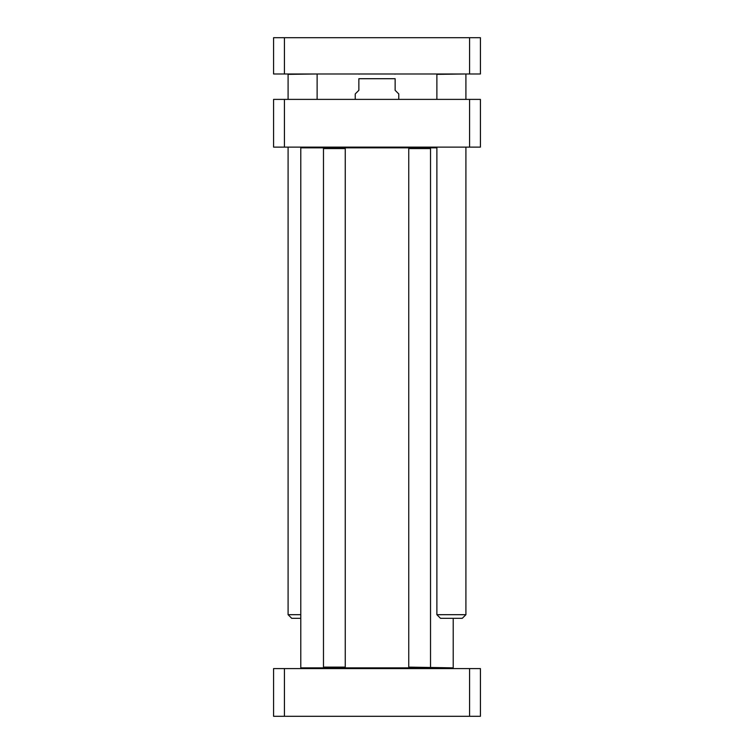 <?xml version="1.0" encoding="UTF-8"?>
<svg xmlns="http://www.w3.org/2000/svg" width="754" height="754" viewBox="0 0 754 754"><rect width="100%" height="100%" fill="white"/><g stroke="black" fill="none" stroke-linecap="round" stroke-linejoin="round"><path stroke-width="1.13" d="M452.485 668.581L453.211 667.856L408.753 667.13L408.753 148.566L430.525 148.566L430.525 667.13M429.799 667.856L344.521 667.856L345.247 667.13L323.475 667.13L323.475 148.566L345.247 148.566L345.247 667.13M344.521 667.856L300.789 667.856L300.789 147.841L324.201 147.841L323.475 148.566M324.201 147.841L409.479 147.841L408.753 148.566M409.479 147.841L436.877 147.841M398.772 99.387L398.772 93.948L395.143 90.32L395.143 78.708C395.143 71.95 395.143 71.95 395.143 78.708L358.857 78.708L358.857 90.32L355.228 93.948L355.228 99.387M358.857 78.708C358.857 71.95 358.857 71.95 358.857 78.708M480.421 99.387L273.579 99.387L273.579 147.115L480.421 147.115L480.421 99.387M284.428 147.115L284.428 99.387M469.572 147.115L469.572 99.387M469.572 716.3L480.421 716.3L480.421 668.581L273.579 668.581L273.579 716.3L469.572 716.3L469.572 668.581M284.428 668.581L284.428 716.3M284.428 73.986L469.572 73.986L469.572 37.7L284.428 37.7L284.428 73.986L273.579 73.986L273.579 37.7L284.428 37.7M469.572 37.7L480.421 37.7L480.421 73.986L469.572 73.986M465.548 73.986L436.877 74.354L436.877 99.387M465.906 147.115L465.906 614.689L436.877 614.689L436.877 147.115M465.906 614.689L462.277 618.318L440.506 618.318L436.877 614.689M316.765 73.986L288.094 74.354L288.094 99.387M300.789 614.689L288.094 614.689L288.094 147.115M300.789 618.318L291.723 618.318L288.094 614.689M301.515 668.581L300.789 667.856M453.211 667.856L453.211 618.318M301.515 147.115L300.789 147.841M395.143 74.118L394.059 73.986M358.857 74.118L359.941 73.986M344.521 147.841L345.247 148.566M324.201 667.856L323.475 667.13M429.799 147.841L430.525 148.566M409.479 667.856L408.753 667.13M465.906 74.354L465.906 99.387M317.123 74.354L317.123 99.387"/></g></svg>
